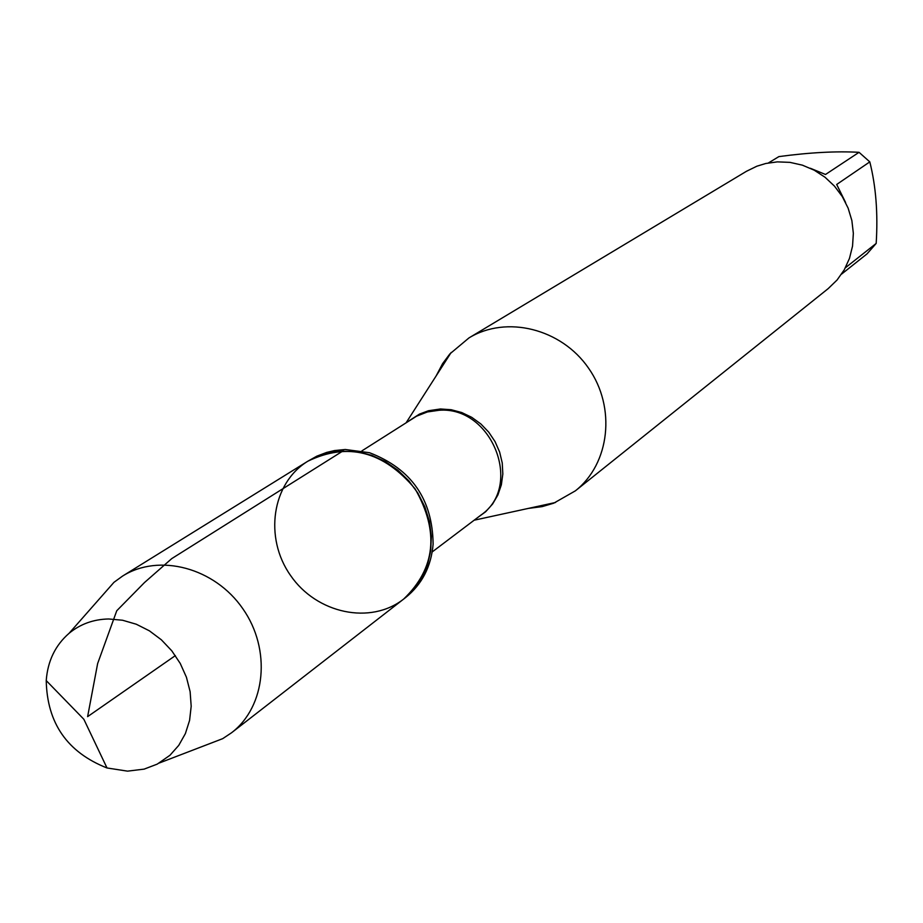 <?xml version="1.0" encoding="UTF-8"?>
<svg xmlns="http://www.w3.org/2000/svg" width="923" height="923" viewBox="0 0 923 923"><rect width="100%" height="100%" fill="white"/><g stroke="black" fill="none" stroke-linecap="round" stroke-linejoin="round"><path stroke-width="1.38" d="M345.283 449.489L334.541 450.562L326.742 452.397L316.843 456.158L307.855 461.2L322.185 454.451L337.876 451.082L357.616 451.716L371.807 455.362L385.364 461.592L397.848 470.176L408.843 480.837L417.946 493.217L424.88 506.912L429.403 521.437L431.364 536.309L430.695 551.031L427.441 565.107L421.719 578.075L413.712 589.497L403.72 599.015C370.596 625.159 316.647 613.622 290.56 575.479C263.874 537.751 271.824 483.156 307.855 461.2C347.729 441.979 383.483 451.197 415.096 488.855C439.406 531.602 435.61 568.314 403.72 599.015L405.612 597.55C422.042 584.317 431.214 566.514 433.118 544.12C432.564 499.308 411.381 468.838 369.558 452.731L345.283 449.489M436.094 375.996L442.659 363.535L449.847 353.936L468.965 337.922C506.439 314.997 561.346 328.588 588.574 368.185C616.241 407.493 609.884 463.704 575.341 490.863L553.685 503.208L542.182 506.612L528.21 508.435M575.341 490.863L828.15 288.645L837.069 280.015L844.257 269.828L849.472 258.394L852.54 246.106L853.348 233.357L851.871 220.562L848.133 208.16L842.284 196.553L834.484 186.134L825.024 177.239L814.201 170.178L802.387 165.159L789.961 162.367L777.351 161.871L765.79 163.486L756.895 166.198L746.499 171.263L468.965 337.922M810.313 168.251L825.508 174.482L859.048 152.318L869.801 161.883C875.939 186.215 878.073 213.398 876.181 243.418L867.055 253.86L841.568 274.119M768.444 162.933L778.897 156.598C809.679 152.48 836.388 151.049 859.048 152.318M869.801 161.883L836.688 184.462L845.618 202.541M845.376 267.797L876.181 243.418M201.849 746.672L222.72 738.642L231.558 732.758C265.939 706.545 271.443 649.365 242.807 608.695C214.632 567.703 159.114 552.969 122.574 576.079L113.979 582.309L99.199 599.096M127.57 771.143L107.01 767.971C67.367 752.326 47.108 723.205 46.231 680.597C47.684 661.041 55.311 645.269 69.087 633.293C80.313 624.052 93.511 619.275 108.672 618.975L122.54 620.233L136.281 624.225L149.388 630.824L161.363 639.801L171.782 650.807L180.25 663.452L186.434 677.251L190.126 691.696L191.188 706.268L189.584 720.402L185.385 733.6L178.762 745.357L169.959 755.279L157.256 764.117L144.126 769.124L127.57 771.143M175.358 655.607L87.616 716.64L97.642 663.545L116.76 610.749L144.496 582.54L171.747 558.611L343.298 450.736M409.547 420.484L419.527 414.069L428.491 410.735L440.456 408.981L451.174 409.72L461.731 412.535L471.757 417.346L480.871 423.969L488.74 432.16L495.063 441.621L499.62 452.016L502.239 462.942L502.827 474.007L501.362 484.794L497.912 494.924L492.605 504.016L485.636 511.757L477.26 517.849M432.206 551.931L480.733 515.23C523.687 486.363 491.947 405.924 439.06 410.274L427.384 411.958L416.55 416.192L361.908 450.874M474.134 520.214L555.542 502.481M406.235 422.596L451.185 352.448M231.558 732.758L403.72 599.015M122.574 576.079L307.855 461.2M159.31 762.998L222.72 738.642M69.087 633.293L113.979 582.309M46.231 680.597L83.843 719.259L107.01 767.971"/></g></svg>
